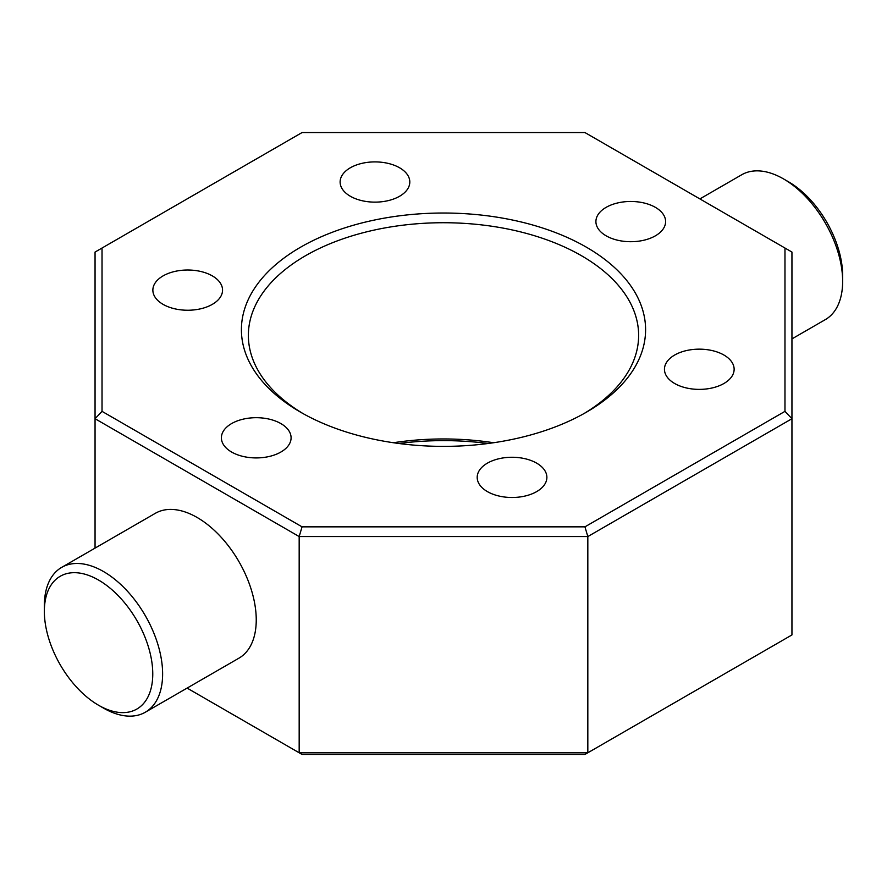 <?xml version="1.0" encoding="UTF-8"?>
<svg xmlns="http://www.w3.org/2000/svg" width="887" height="887" viewBox="0 0 887 887"><rect width="100%" height="100%" fill="white"/><g stroke="black" fill="none" stroke-linecap="round" stroke-linejoin="round"><path stroke-width="1.33" d="M723.936 355.044A34.848 20.113 0 0 0 685.961 350.687A34.848 20.113 0 0 0 664.452 369.269A34.848 20.113 0 0 0 674.652 383.494A34.848 20.113 0 0 0 712.627 387.852A34.848 20.113 0 0 0 734.137 369.269A34.848 20.113 0 0 0 723.936 355.044M536.679 463.158A34.848 20.113 0 0 0 498.705 458.79A34.848 20.113 0 0 0 477.195 477.383A34.848 20.113 0 0 0 487.406 491.609A34.848 20.113 0 0 0 525.37 495.966A34.848 20.113 0 0 0 546.88 477.383A34.848 20.113 0 0 0 536.679 463.158M280.88 423.587A34.848 20.113 0 0 0 242.905 419.218A34.848 20.113 0 0 0 221.395 437.812A34.848 20.113 0 0 0 231.607 452.037A34.848 20.113 0 0 0 269.581 456.395A34.848 20.113 0 0 0 291.091 437.812A34.848 20.113 0 0 0 280.88 423.587M212.348 275.901A34.848 20.113 0 0 0 174.373 271.544A34.848 20.113 0 0 0 152.863 290.127A34.848 20.113 0 0 0 163.064 304.352A34.848 20.113 0 0 0 201.039 308.709A34.848 20.113 0 0 0 222.548 290.127A34.848 20.113 0 0 0 212.348 275.901M399.593 167.787A34.848 20.113 0 0 0 361.63 163.43A34.848 20.113 0 0 0 340.12 182.012A34.848 20.113 0 0 0 350.321 196.238A34.848 20.113 0 0 0 388.295 200.606A34.848 20.113 0 0 0 409.805 182.012A34.848 20.113 0 0 0 399.593 167.787M655.393 207.358A34.848 20.113 0 0 0 617.419 203.001A34.848 20.113 0 0 0 595.909 221.584A34.848 20.113 0 0 0 606.12 235.809A34.848 20.113 0 0 0 644.095 240.177A34.848 20.113 0 0 0 665.605 221.584A34.848 20.113 0 0 0 655.393 207.358M488.105 443.5A202.103 116.685 0 0 0 398.895 443.5M393.385 442.735A195.129 112.66 180 0 1 493.615 442.735M300.593 412.2L300.593 412.2A202.103 116.685 180 0 1 300.593 247.196A202.103 116.685 180 0 1 586.407 247.196A202.103 116.685 180 0 1 586.407 412.2A202.103 116.685 180 0 1 300.593 412.2M583.901 413.619A195.129 112.66 0 0 0 638.629 335.386A195.129 112.66 0 0 0 581.473 255.722A195.129 112.66 0 0 0 368.826 231.307A195.129 112.66 0 0 0 248.371 335.386A195.129 112.66 0 0 0 303.099 413.619M103.48 708.092L98.557 705.243A76.659 44.261 -120 0 0 152.764 673.943A76.659 44.261 -120 0 0 98.557 580.065A76.659 44.261 -120 0 0 44.35 611.354A76.659 44.261 -120 0 0 98.557 705.243L103.48 708.092A83.622 48.286 60 0 0 145.302 712.228L238.925 658.176A83.622 48.286 -120 0 0 251.742 591.163A83.622 48.286 -120 0 0 197.114 517.465A83.622 48.286 -120 0 0 155.303 513.329L61.669 567.381A83.622 48.286 60 0 1 103.48 571.527A83.622 48.286 60 0 1 158.119 645.215A83.622 48.286 60 0 1 145.302 712.228M788.443 181.757L783.52 178.908L788.443 181.757A76.659 44.261 60 0 1 842.65 275.646L842.65 281.334A83.622 48.286 -120 0 0 783.52 178.908L783.52 178.908A83.622 48.286 -120 0 0 741.698 174.772L699.887 198.91M791.947 338.889L825.331 319.619A83.622 48.286 -120 0 0 842.65 281.334M784.973 248.038L584.943 132.551L302.057 132.551L102.027 248.038L102.027 411.357L302.057 526.845L584.943 526.845L784.973 411.357L784.973 248.038L791.947 252.063L791.947 418.719L587.826 536.557L299.174 536.557L95.053 418.719L95.053 548.111M102.027 411.357L95.053 418.719L95.053 252.063L102.027 248.038M187.113 688.09L299.174 752.786L587.826 752.786L791.947 634.937L791.947 418.719L784.973 411.357M302.057 526.845L299.174 536.557L299.174 752.786L302.057 754.449L584.943 754.449L587.826 752.786L587.826 536.557L584.943 526.845M44.35 611.354L44.35 605.666A83.622 48.286 60 0 1 61.669 567.381"/></g></svg>
